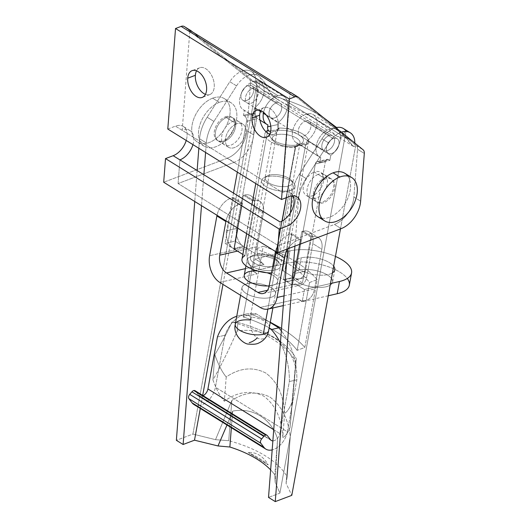 <?xml version="1.0" encoding="UTF-8"?>
<svg xmlns="http://www.w3.org/2000/svg" width="528" height="528" viewBox="0 0 528 528"><rect width="100%" height="100%" fill="white"/><g stroke="black" fill="none" stroke-linecap="round" stroke-linejoin="round"><path stroke-width="0.4" stroke-dasharray="2.64 1.98" d="M236.564 85.879A20.44 12.89 -58.2 0 1 248.668 75.28L241.93 71.102A20.44 12.89 121.8 0 0 229.819 81.701L236.564 85.879L213.919 121.42A34.069 21.49 121.8 0 0 206.316 142.949L205.59 152.453L206.316 142.949L199.577 138.772L198.845 148.269L199.577 138.772L206.316 142.949A34.069 21.49 -58.2 0 1 213.919 121.42L207.174 117.242A34.069 21.49 121.8 0 0 199.577 138.772A34.069 21.49 -58.2 0 1 207.174 117.242L213.919 121.42L236.564 85.879L229.819 81.701L207.174 117.242L229.819 81.701A20.44 12.89 -58.2 0 1 241.93 71.102L248.668 75.28A20.44 12.89 121.8 0 0 236.564 85.879M328.713 142.982A20.44 12.89 -58.2 0 1 340.817 132.383L334.079 128.205A20.44 12.89 121.8 0 0 321.968 138.805L328.713 142.982L321.968 138.805A20.44 12.89 -58.2 0 1 334.079 128.205A20.44 12.89 -58.2 0 1 335.815 127.664A20.44 12.89 121.8 0 0 334.079 128.205L340.817 132.383A20.44 12.89 -58.2 0 1 341.385 132.178A20.44 12.89 121.8 0 0 340.817 132.383A20.44 12.89 121.8 0 0 328.713 142.982L306.068 178.523L299.323 174.346L321.968 138.805L299.323 174.346A34.069 21.49 121.8 0 0 291.727 195.875A34.069 21.49 -58.2 0 1 299.323 174.346L306.068 178.523L328.713 142.982M284.645 413.186C283.536 394.918 277.213 381.506 265.67 372.953C252.853 366.505 239.699 367.844 226.215 376.972L224.347 401.227C237.666 391.512 250.853 389.849 263.908 396.231C275.53 405.095 281.827 418.829 282.784 437.435L284.645 413.186L282.784 437.435C281.827 418.829 275.53 405.095 263.908 396.231C250.853 389.849 237.666 391.512 224.347 401.227C220.202 396.528 216.394 389.413 212.916 379.883C220.526 366.782 228.617 350.48 237.184 330.964C265.023 327.089 289.278 341.992 295.614 367.178L290.024 427.667C287.489 433.468 285.074 436.729 282.784 437.435C285.074 436.729 287.489 433.468 290.024 427.667L296.274 358.67L291.964 402.488L290.024 427.667L291.958 402.494C289.397 408.659 286.961 412.223 284.645 413.18C286.961 412.223 289.397 408.659 291.958 402.488L295.786 361.495L296.274 358.67L295.614 367.178C289.278 341.992 265.023 327.089 237.184 330.964C228.617 350.48 220.526 366.782 212.916 379.883C216.394 389.413 220.202 396.528 224.347 401.227L226.215 376.972C222.083 372.016 218.295 364.597 214.85 354.704L212.916 379.883L214.85 354.71C220.321 345.53 226.05 334.627 232.049 321.994C226.05 334.627 220.321 345.53 214.85 354.704C218.295 364.597 222.083 372.016 226.215 376.966C239.699 367.844 252.853 366.505 265.67 372.953C277.213 381.506 283.536 394.918 284.645 413.186M226.987 425.027L232.63 411.121C252.853 407.121 271.352 418.684 277.583 438.973L275.187 482.374L279.906 493.119L346.051 131.063C345.114 131.347 344.084 132.746 342.962 135.247C340.27 140.851 336.567 135.498 331.927 131.96C327.261 127.585 321.493 123.182 314.629 118.76C307.771 114.682 299.996 110.689 291.298 106.781C283.305 102.491 272.032 98.571 267.782 88.658C266.376 84.572 263.993 81.068 260.647 78.137L222.968 284.381L260.647 78.137A20.44 12.89 121.8 0 0 248.668 75.28A20.44 12.89 -58.2 0 1 258.073 75.643A20.44 12.89 -58.2 0 1 260.647 78.137C263.993 81.068 266.376 84.572 267.782 88.658L272.428 95.41L279.028 100.3L337.841 136.745L342.962 135.247C344.084 132.746 345.114 131.347 346.051 131.063L279.906 493.119L268.521 497.422L279.906 493.119L275.187 482.374L274.817 474.863A95.396 46.992 4.4 0 0 270.64 469.887A95.396 46.992 -175.6 0 1 274.817 474.863L275.187 482.374L277.583 438.973L274.817 474.863L277.583 438.973C271.352 418.684 252.853 407.121 232.63 411.121L226.987 425.027M202.679 395.426L200.297 408.487L202.679 395.426M255.585 249.104C281.028 257.426 299.006 268.567 309.527 282.533L297.132 350.361C286.612 336.402 268.633 325.255 243.197 316.932L255.585 249.104L263.287 246.193L250.892 314.028L270.283 322.238L250.892 314.028L243.197 316.932C268.633 325.255 286.612 336.402 297.132 350.361L304.834 347.45L317.229 279.622C305.375 266.165 287.397 255.024 263.287 246.193C287.397 255.024 305.375 266.165 317.229 279.622L309.527 282.533C299.006 268.567 281.028 257.426 255.585 249.104L243.197 316.932L250.892 314.028L263.287 246.193L255.585 249.104M232.049 322.001L237.838 322.456L237.184 330.964L237.838 322.456A102.214 50.351 -175.6 0 1 296.274 358.67A102.214 50.351 4.4 0 0 237.838 322.456L232.049 322.001C264.033 331.109 285.278 344.276 295.786 361.495C285.278 344.276 264.033 331.109 232.049 322.001M287.648 248.853L290.413 212.883L287.648 248.853M318.14 174.412A13.629 8.593 121.8 0 0 307.936 195.485A13.629 8.593 121.8 0 0 325.611 188.813A13.629 8.593 121.8 0 0 318.14 174.412A13.629 8.593 -58.2 0 1 324.41 174.656A13.629 8.593 -58.2 0 1 324.535 190.766A13.629 8.593 -58.2 0 1 310.048 197.822A13.629 8.593 -58.2 0 1 307.93 185.882A13.629 8.593 -58.2 0 1 318.14 174.412L324.43 178.312A13.629 8.593 121.8 0 0 314.226 189.776A13.629 8.593 121.8 0 0 316.345 201.722A13.629 8.593 121.8 0 0 330.825 194.667A13.629 8.593 121.8 0 0 330.7 178.55A13.629 8.593 121.8 0 0 324.43 178.312L318.14 174.412M333.28 138.554A8.521 5.372 121.8 0 0 326.905 151.727A8.521 5.372 121.8 0 0 337.946 147.55A8.521 5.372 121.8 0 0 333.28 138.554A8.521 5.372 -58.2 0 1 337.201 138.706A8.521 5.372 -58.2 0 1 337.28 148.771A8.521 5.372 -58.2 0 1 328.225 153.186A8.521 5.372 -58.2 0 1 326.898 145.721A8.521 5.372 -58.2 0 1 333.28 138.554L247.876 85.628A8.521 5.372 -58.2 0 1 252.542 94.624A8.521 5.372 -58.2 0 1 241.501 98.802A8.521 5.372 -58.2 0 1 247.876 85.628A8.521 5.372 121.8 0 0 241.494 92.796A8.521 5.372 121.8 0 0 242.821 100.261A8.521 5.372 121.8 0 0 251.869 95.845A8.521 5.372 121.8 0 0 251.79 85.78A8.521 5.372 121.8 0 0 247.876 85.628L333.28 138.554M203.874 174.728L201.491 205.663L203.874 174.728M232.736 121.486A13.629 8.593 -58.2 0 1 240.207 135.887A13.629 8.593 -58.2 0 1 222.532 142.56A13.629 8.593 -58.2 0 1 232.736 121.486A13.629 8.593 121.8 0 0 222.526 132.957A13.629 8.593 121.8 0 0 224.644 144.896A13.629 8.593 121.8 0 0 239.131 137.841A13.629 8.593 121.8 0 0 238.999 121.73A13.629 8.593 121.8 0 0 232.736 121.486L226.439 117.586A13.629 8.593 121.8 0 0 216.242 138.666A13.629 8.593 121.8 0 0 233.911 131.987A13.629 8.593 121.8 0 0 226.439 117.586A13.629 8.593 -58.2 0 1 232.709 117.83A13.629 8.593 -58.2 0 1 232.835 133.94A13.629 8.593 -58.2 0 1 218.354 140.996A13.629 8.593 -58.2 0 1 216.229 129.056A13.629 8.593 -58.2 0 1 226.439 117.586L232.736 121.486M346.889 138.706L336.567 127.499L346.889 138.706L282.513 98.815L346.889 138.706C350.42 144.448 353.311 147.002 355.549 146.368L353.417 146.395L346.889 138.706M323.136 117.374C311.672 110.042 298.129 103.858 282.52 98.815L263.452 90.644L256.661 85.087A13.629 8.593 -58.2 0 1 255.928 81.312L267.782 88.658L255.928 81.312A20.44 12.89 121.8 0 0 251.335 71.465A20.44 12.89 121.8 0 0 241.93 71.102A20.44 12.89 -58.2 0 1 255.928 81.312A13.629 8.593 121.8 0 0 256.661 85.087L192.905 434.075L215.516 439.666L231.832 400.462L228.736 440.708L215.516 439.666L228.736 440.708L231.832 400.468C244.748 391.941 257.473 390.819 269.999 397.102C281.417 405.61 288.169 418.803 290.268 436.682L287.173 476.923A102.214 50.351 4.4 0 0 228.736 440.708A102.214 50.351 -175.6 0 1 287.173 476.923L286.064 483.384L291.793 495.356L286.064 483.384L287.173 476.923L290.268 436.682L286.064 483.377L290.268 436.676C288.169 418.803 281.417 405.61 269.999 397.102C257.473 390.819 244.748 391.941 231.832 400.468L215.516 439.659L192.905 434.075L176.372 440.319L192.905 434.075L256.661 85.087C264.488 91.958 273.108 96.532 282.513 98.815C298.129 103.858 311.672 110.042 323.136 117.374M294.921 246.107L298.465 200.053L293.449 196.944L298.465 200.053A34.069 21.49 -58.2 0 1 306.068 178.523A34.069 21.49 121.8 0 0 298.465 200.053L294.921 246.107M197.129 170.551L194.753 201.485L197.129 170.551M354.816 142.593L342.962 135.247L354.816 142.593M346.051 131.063A20.44 12.89 121.8 0 0 343.477 128.568M354.829 143.088A13.629 8.593 121.8 0 0 355.549 146.368A13.629 8.593 -58.2 0 1 354.829 143.088M248.153 452.496L268.244 464.95A88.585 43.633 4.4 0 0 248.153 452.496A88.585 43.633 -175.6 0 1 268.244 464.95C263.162 456.133 256.463 451.981 248.153 452.496C256.463 451.981 263.162 456.133 268.244 464.95L248.153 452.496M340.474 228.895L355.549 146.368L340.474 228.895M281.523 328.403C291.133 334.264 298.907 340.613 304.834 347.45C298.907 340.613 291.133 334.264 281.523 328.403M324.43 178.312A13.629 8.593 -58.2 0 1 331.901 192.713A13.629 8.593 -58.2 0 1 314.233 199.386A13.629 8.593 -58.2 0 1 324.43 178.312M297.132 350.361L309.527 282.533L317.229 279.622L304.834 347.45L297.132 350.361M231.35 427.733L232.63 411.121L231.35 427.733M192.964 144.632A17.035 10.745 121.8 0 0 190.021 130.614A17.035 10.745 121.8 0 0 182.186 130.317L175.441 126.139A17.035 10.745 -58.2 0 1 183.275 126.436A17.035 10.745 -58.2 0 1 186.226 140.448A17.035 10.745 121.8 0 0 175.441 126.139L282.427 192.436A17.035 10.745 -58.2 0 1 290.261 192.733A17.035 10.745 -58.2 0 1 293 195.848A17.035 10.745 121.8 0 0 282.427 192.436L182.186 130.317L189.882 30.301L182.186 130.317A17.035 10.745 -58.2 0 1 192.964 144.632M184.529 26.723L249.348 79.299A6.811 4.297 -58.2 0 1 250.582 82.962L246.906 130.713A23.852 15.041 -58.2 0 1 227.462 158.149L163.693 182.246L227.462 158.149L234.201 162.334A23.852 15.041 121.8 0 0 253.651 134.891A23.852 15.041 -58.2 0 1 234.201 162.334L227.462 158.149A23.852 15.041 121.8 0 0 246.906 130.713L253.651 134.891L246.906 130.713L250.582 82.962L257.321 87.14L253.651 134.891L257.321 87.14L250.582 82.962A6.811 4.297 121.8 0 0 249.348 79.299L256.093 83.477A6.811 4.297 -58.2 0 1 257.321 87.14A6.811 4.297 121.8 0 0 256.093 83.477L249.348 79.299L184.529 26.723L191.275 30.901L184.529 26.723A6.811 4.297 121.8 0 0 184.252 26.519M192.674 32.036L256.093 83.477L192.674 32.036M291.515 93.014L356.334 145.596L363.073 149.774L356.334 145.596A6.811 4.297 -58.2 0 1 357.562 149.259L364.307 153.437L357.562 149.259L353.885 197.01L360.631 201.188L353.885 197.01A23.852 15.041 -58.2 0 1 334.442 224.446L341.187 228.624L334.442 224.446L278.329 245.645L280.15 221.998L278.329 245.645L178.088 183.533L234.201 162.334L178.088 183.533L278.329 245.645L334.442 224.446A23.852 15.041 121.8 0 0 353.885 197.01L357.562 149.259A6.811 4.297 121.8 0 0 356.334 145.596L291.515 93.014L298.254 97.192L291.515 93.014A6.811 4.297 121.8 0 0 291.232 92.816M167.792 129.03L175.441 126.139L167.792 129.03M347.807 176.048A25.555 16.117 -58.2 0 1 345.088 203.498A25.555 16.117 -58.2 0 1 321.71 218.156M219.371 102.366A25.555 16.117 121.8 0 0 200.244 141.88A25.555 16.117 121.8 0 0 233.376 129.367A25.555 16.117 121.8 0 0 219.371 102.366A25.555 16.117 -58.2 0 1 231.125 102.815A25.555 16.117 -58.2 0 1 231.363 133.03A25.555 16.117 -58.2 0 1 204.204 146.256A25.555 16.117 -58.2 0 1 200.231 123.869A25.555 16.117 -58.2 0 1 219.371 102.366L212.626 98.188A25.555 16.117 121.8 0 0 193.486 119.691A25.555 16.117 121.8 0 0 197.459 142.078A25.555 16.117 121.8 0 0 224.618 128.852A25.555 16.117 121.8 0 0 224.38 98.637A25.555 16.117 121.8 0 0 212.626 98.188L219.371 102.366M290.116 92.42L282.427 192.436L290.116 92.42M269.702 134.198A14.309 8.58 -110.7 0 0 277.114 117.949A14.309 8.58 -110.7 0 0 260.812 110.656A14.309 8.58 69.3 0 1 264.026 107.593A14.309 8.58 69.3 0 1 277.114 117.949A14.309 8.58 69.3 0 1 274.144 134.369A14.309 8.58 69.3 0 1 269.702 134.198M205.425 94.36A14.309 8.58 -110.7 0 0 212.83 78.118A14.309 8.58 -110.7 0 0 196.535 70.825A14.309 8.58 69.3 0 1 199.749 67.762A14.309 8.58 69.3 0 1 212.83 78.118A14.309 8.58 69.3 0 1 209.86 94.532A14.309 8.58 69.3 0 1 205.425 94.36M178.088 183.533L179.909 159.878L178.088 183.533M325.558 179.005A13.629 8.593 121.8 0 0 315.355 200.086A13.629 8.593 121.8 0 0 333.029 193.406A13.629 8.593 121.8 0 0 325.558 179.005A13.629 8.593 -58.2 0 1 331.822 179.249A13.629 8.593 -58.2 0 1 331.954 195.36A13.629 8.593 -58.2 0 1 317.467 202.415A13.629 8.593 -58.2 0 1 315.348 190.476A13.629 8.593 -58.2 0 1 325.558 179.005L314.318 172.042A13.629 8.593 -58.2 0 1 321.79 186.443A13.629 8.593 -58.2 0 1 304.115 193.123A13.629 8.593 -58.2 0 1 314.318 172.042A13.629 8.593 121.8 0 0 304.108 183.513A13.629 8.593 121.8 0 0 306.227 195.452A13.629 8.593 121.8 0 0 320.714 188.397A13.629 8.593 121.8 0 0 320.588 172.286A13.629 8.593 121.8 0 0 314.318 172.042L325.558 179.005M225.317 116.893A13.629 8.593 -58.2 0 1 232.789 131.294A13.629 8.593 -58.2 0 1 215.114 137.966A13.629 8.593 -58.2 0 1 225.317 116.893A13.629 8.593 121.8 0 0 215.107 128.357A13.629 8.593 121.8 0 0 217.226 140.303A13.629 8.593 121.8 0 0 231.713 133.241A13.629 8.593 121.8 0 0 231.587 117.13A13.629 8.593 121.8 0 0 225.317 116.893L236.557 123.856A13.629 8.593 -58.2 0 1 242.821 124.093A13.629 8.593 -58.2 0 1 242.953 140.21A13.629 8.593 -58.2 0 1 228.466 147.266A13.629 8.593 -58.2 0 1 226.347 135.32A13.629 8.593 -58.2 0 1 236.557 123.856L225.317 116.893M317.929 216.731A25.555 16.117 121.8 0 0 345.088 203.498A25.555 16.117 121.8 0 0 344.85 173.29M236.557 123.856A13.629 8.593 121.8 0 0 226.354 144.929A13.629 8.593 121.8 0 0 244.022 138.257A13.629 8.593 121.8 0 0 236.557 123.856M212.626 98.188A25.555 16.117 -58.2 0 1 226.637 125.189A25.555 16.117 -58.2 0 1 193.505 137.702A25.555 16.117 -58.2 0 1 212.626 98.188M307.177 140.732A16.355 10.316 121.8 0 0 316.417 126.733A16.355 10.316 121.8 0 0 313.229 114.629A16.355 10.316 121.8 0 0 307.296 113.863L330.898 128.482A16.355 10.316 -58.2 0 1 336.831 129.254A16.355 10.316 -58.2 0 1 340.019 141.359A16.355 10.316 -58.2 0 1 330.779 155.357L307.177 140.732L330.779 155.357L329.861 160.36L328.739 159.661A4.085 2.693 -102.8 0 0 325.373 161.66L305.382 271.095A13.629 8.976 77.2 0 1 294.155 277.754L282.658 270.626L305.554 145.299L304.016 144.342A3.406 2.244 -102.8 0 0 306.821 142.679L307.177 140.732L306.821 142.679L296.828 144.956A3.406 2.244 77.2 0 1 294.023 146.619L295.561 147.576L286.414 197.65L295.561 147.576L294.023 146.619L304.016 144.342L305.554 145.299L282.658 270.626L294.155 277.754L284.163 280.031A13.629 8.976 -102.8 0 0 295.383 273.372L315.374 163.937A4.085 2.693 77.2 0 1 318.747 161.944L319.869 162.637L320.78 157.634L297.185 143.009L296.828 144.956L297.185 143.009L320.78 157.634A16.355 10.316 -58.2 0 1 319.605 157.06A16.355 10.316 -58.2 0 1 317.42 141.755A16.355 10.316 -58.2 0 1 330.898 128.482L307.296 113.863A16.355 10.316 121.8 0 0 293.819 127.129A16.355 10.316 121.8 0 0 296.003 142.435A16.355 10.316 121.8 0 0 297.185 143.009A16.355 10.316 -58.2 0 1 293.469 128.073A16.355 10.316 -58.2 0 1 307.296 113.863A16.355 10.316 -58.2 0 1 316.906 122.734A16.355 10.316 -58.2 0 1 307.177 140.732M254.364 108.002A16.355 10.316 121.8 0 0 263.604 94.004A16.355 10.316 121.8 0 0 260.416 81.899A16.355 10.316 121.8 0 0 254.483 81.134L278.078 95.753A16.355 10.316 -58.2 0 1 284.011 96.525A16.355 10.316 -58.2 0 1 287.199 108.629A16.355 10.316 -58.2 0 1 277.959 122.628L254.364 108.002L277.959 122.628L277.603 124.575A3.406 2.244 -102.8 0 0 279.292 129.023L277.754 128.066L254.859 253.4L243.362 246.272A13.629 8.976 77.2 0 1 236.603 228.479L256.601 119.044A4.085 2.693 -102.8 0 0 254.575 113.705L253.447 113.005L254.364 108.002L253.447 113.005L243.454 115.282L244.576 115.982A4.085 2.693 77.2 0 1 246.602 121.321L237.323 172.115L246.602 121.321A4.085 2.693 -102.8 0 0 244.576 115.982L243.454 115.282L244.365 110.279L243.454 115.282L253.447 113.005L254.575 113.705L244.576 115.982L254.575 113.705A4.085 2.693 77.2 0 1 256.601 119.044L246.602 121.321L256.601 119.044L236.603 228.479A13.629 8.976 -102.8 0 0 243.362 246.272L254.859 253.4A22.143 9.082 -169.6 0 1 280.005 259.453A22.143 9.082 -169.6 0 1 282.658 270.626A22.143 9.082 10.4 0 0 285.549 267.135A22.143 9.082 10.4 0 0 254.859 253.4L277.754 128.066A22.143 9.082 -169.6 0 1 308.444 141.801A22.143 9.082 -169.6 0 1 305.554 145.299A22.143 9.082 10.4 0 0 302.9 134.119A22.143 9.082 10.4 0 0 277.754 128.066L279.292 129.023L270.725 130.977L279.292 129.023A3.406 2.244 77.2 0 1 277.603 124.575L277.959 122.628A16.355 10.316 121.8 0 0 287.694 104.63A16.355 10.316 121.8 0 0 278.078 95.753L254.483 81.134A16.355 10.316 121.8 0 0 241.006 94.4A16.355 10.316 121.8 0 0 243.184 109.705A16.355 10.316 121.8 0 0 244.365 110.279L267.967 124.905L244.365 110.279A16.355 10.316 -58.2 0 1 240.656 95.344A16.355 10.316 -58.2 0 1 254.483 81.134A16.355 10.316 -58.2 0 1 264.092 90.004A16.355 10.316 -58.2 0 1 254.364 108.002M233.495 193.083L226.611 230.756A13.629 8.976 -102.8 0 0 233.369 248.549L234.043 248.972L233.369 248.549L243.362 246.272L233.369 248.549A13.629 8.976 77.2 0 1 226.611 230.756L236.603 228.479L226.611 230.756L233.495 193.083M242.84 254.423L244.867 255.677L267.762 130.343L244.867 255.677L242.84 254.423M282.13 221.074L272.666 272.903L284.163 280.031L272.666 272.903A22.143 9.082 -169.6 0 1 271.537 272.93A22.143 9.082 10.4 0 0 272.666 272.903L282.13 221.074M263.584 112.299A16.355 10.316 -58.2 0 1 278.078 95.753A16.355 10.316 121.8 0 0 263.584 112.299M253.196 88.163A8.521 5.372 -58.2 0 1 256.285 88.565A8.521 5.372 -58.2 0 1 256.37 98.63A8.521 5.372 -58.2 0 1 247.315 103.046A8.521 5.372 -58.2 0 1 246.18 95.073A8.521 5.372 -58.2 0 1 253.196 88.163L276.797 102.788A8.521 5.372 121.8 0 0 269.775 109.699A8.521 5.372 121.8 0 0 270.91 117.665A8.521 5.372 121.8 0 0 279.965 113.256A8.521 5.372 121.8 0 0 279.886 103.184A8.521 5.372 121.8 0 0 276.797 102.788L253.196 88.163A8.521 5.372 121.8 0 0 245.692 100.855A8.521 5.372 121.8 0 0 256.516 98.393A8.521 5.372 121.8 0 0 253.196 88.163M306.016 120.892A8.521 5.372 -58.2 0 1 309.104 121.295A8.521 5.372 -58.2 0 1 309.184 131.36A8.521 5.372 -58.2 0 1 300.128 135.775A8.521 5.372 -58.2 0 1 298.993 127.802A8.521 5.372 -58.2 0 1 306.016 120.892L329.611 135.518A8.521 5.372 121.8 0 0 322.595 142.428A8.521 5.372 121.8 0 0 323.73 150.401A8.521 5.372 121.8 0 0 332.785 145.985A8.521 5.372 121.8 0 0 332.706 135.92A8.521 5.372 121.8 0 0 329.611 135.518L306.016 120.892A8.521 5.372 121.8 0 0 298.511 133.591A8.521 5.372 121.8 0 0 309.329 131.122A8.521 5.372 121.8 0 0 306.016 120.892M275.002 270.118A17.035 6.989 10.4 0 0 268.963 257.202A17.035 6.989 10.4 0 0 247.322 262.139A17.035 6.989 10.4 0 0 275.002 270.118A17.035 6.989 -169.6 0 1 253.07 266.996A17.035 6.989 -169.6 0 1 249.355 257.327A17.035 6.989 -169.6 0 1 265.016 256.278A17.035 6.989 -169.6 0 1 279.292 262.799A17.035 6.989 -169.6 0 1 275.002 270.118L273.537 266.264A14.084 5.775 -169.6 0 1 258.119 264.832A14.084 5.775 -169.6 0 1 250.391 257.974A14.084 5.775 -169.6 0 1 265.28 254.819A14.084 5.775 -169.6 0 1 278.104 263.036A14.084 5.775 -169.6 0 1 273.537 266.264L295.469 146.23A14.084 5.775 -169.6 0 1 273.332 140.765A14.084 5.775 -169.6 0 1 276.883 134.713A14.084 5.775 -169.6 0 1 295.013 137.287A14.084 5.775 -169.6 0 1 298.082 145.286A14.084 5.775 -169.6 0 1 295.469 146.23A14.084 5.775 10.4 0 0 300.029 143.002A14.084 5.775 10.4 0 0 292.301 136.138A14.084 5.775 10.4 0 0 276.883 134.713L275.418 130.858A17.035 6.989 -169.6 0 1 303.098 138.838A17.035 6.989 -169.6 0 1 281.457 143.768A17.035 6.989 -169.6 0 1 275.418 130.858A17.035 6.989 10.4 0 0 271.128 138.178A17.035 6.989 10.4 0 0 285.404 144.692A17.035 6.989 10.4 0 0 301.059 143.649A17.035 6.989 10.4 0 0 297.35 133.973A17.035 6.989 10.4 0 0 275.418 130.858L276.883 134.713A14.084 5.775 10.4 0 0 272.316 137.94A14.084 5.775 10.4 0 0 280.051 144.797A14.084 5.775 10.4 0 0 295.469 146.23L273.537 266.264A14.084 5.775 10.4 0 0 277.088 260.212A14.084 5.775 10.4 0 0 265.28 254.819A14.084 5.775 10.4 0 0 252.338 255.691A14.084 5.775 10.4 0 0 255.407 263.683A14.084 5.775 10.4 0 0 273.537 266.264L275.002 270.118M319.869 162.637L329.861 160.36L330.779 155.357A16.355 10.316 121.8 0 0 340.507 137.359A16.355 10.316 121.8 0 0 330.898 128.482A16.355 10.316 121.8 0 0 317.071 142.699A16.355 10.316 121.8 0 0 320.78 157.634L319.869 162.637L318.747 161.944L328.739 159.661L329.861 160.36L319.869 162.637M329.611 135.518A8.521 5.372 -58.2 0 1 332.93 145.748A8.521 5.372 -58.2 0 1 322.106 148.21A8.521 5.372 -58.2 0 1 329.611 135.518M265.987 131.723A22.143 9.082 10.4 0 0 271.927 142.395A22.143 9.082 10.4 0 0 295.561 147.576A22.143 9.082 -169.6 0 1 264.871 133.841A22.143 9.082 -169.6 0 1 265.987 131.723M244.867 255.677A22.143 9.082 10.4 0 0 241.976 259.169M284.163 280.031L294.155 277.754A13.629 8.976 -102.8 0 0 299.416 278.81A13.629 8.976 -102.8 0 0 305.382 271.095L295.383 273.372A13.629 8.976 77.2 0 1 289.423 281.087A13.629 8.976 77.2 0 1 284.163 280.031M315.374 163.937L295.383 273.372L305.382 271.095L325.373 161.66L315.374 163.937L325.373 161.66A4.085 2.693 77.2 0 1 327.162 159.344A4.085 2.693 77.2 0 1 328.739 159.661L318.747 161.944A4.085 2.693 -102.8 0 0 317.163 161.621A4.085 2.693 -102.8 0 0 315.374 163.937M270.778 126.126L277.603 124.575L270.778 126.126M276.797 102.788A8.521 5.372 -58.2 0 1 280.111 113.018A8.521 5.372 -58.2 0 1 269.293 115.48A8.521 5.372 -58.2 0 1 276.797 102.788M294.023 146.619A3.406 2.244 -102.8 0 0 295.337 146.883A3.406 2.244 -102.8 0 0 296.828 144.956L306.821 142.679A3.406 2.244 77.2 0 1 305.336 144.606A3.406 2.244 77.2 0 1 304.016 144.342L294.023 146.619M195.439 391.05L198.594 395.182A6.811 4.297 121.8 0 0 203.135 395.703A6.811 4.297 -58.2 0 1 199.346 395.875A6.811 4.297 -58.2 0 1 198.594 395.182L270.514 439.751L198.594 395.182L195.439 391.05L267.359 435.62L195.439 391.05A3.406 2.152 121.8 0 0 195.063 390.7M193.961 404.567A17.035 10.745 121.8 0 0 206.56 402.065A17.035 10.745 121.8 0 0 215.431 387.235L287.351 431.805L296.848 379.837A54.516 35.917 -102.8 0 0 281.338 330.845A54.516 35.917 77.2 0 1 296.848 379.837L287.351 431.805L215.431 387.235L224.928 335.267A54.516 35.917 77.2 0 1 256.351 313.909L270.237 322.516L256.351 313.909L248.853 315.619L251.097 317.011A17.035 6.989 -169.6 0 1 269.082 328.152M269.353 327.353A17.035 6.989 10.4 0 0 251.097 317.011L248.853 315.619A54.516 35.917 -102.8 0 0 236.742 316.265A54.516 35.917 77.2 0 1 238.649 315.744A54.516 35.917 77.2 0 1 248.853 315.619L256.351 313.909A54.516 35.917 -102.8 0 0 246.147 314.035A54.516 35.917 -102.8 0 0 224.928 335.267L215.431 387.235A17.035 10.745 -58.2 0 1 196.357 405.484M273.728 429.719L279.853 433.514L289.351 381.546A54.516 35.917 -102.8 0 0 280.414 342.863A54.516 35.917 77.2 0 1 289.351 381.546L279.853 433.514L273.728 429.719M268.521 331.208A13.629 8.976 77.2 0 1 257.301 337.867A13.629 8.976 77.2 0 1 250.543 320.067A13.629 8.976 -102.8 0 0 257.301 337.867A13.629 8.976 -102.8 0 0 267.564 334.343M287.351 431.805A17.035 10.745 -58.2 0 1 272.177 449.909A17.035 10.745 121.8 0 0 287.351 431.805M272.87 440.873A6.811 4.297 121.8 0 0 279.853 433.514A6.811 4.297 -58.2 0 1 272.87 440.873M217.43 336.976L224.928 335.267L217.43 336.976M296.848 379.837L289.351 381.546L296.848 379.837M289.529 190.582A17.035 6.989 -169.6 0 1 270.884 188.852A17.035 6.989 -169.6 0 1 261.532 180.556A17.035 6.989 -169.6 0 1 279.55 176.741A17.035 6.989 -169.6 0 1 295.053 186.674A17.035 6.989 -169.6 0 1 289.529 190.582L267.874 309.111L289.529 190.582A17.035 6.989 10.4 0 0 293.825 183.262A17.035 6.989 10.4 0 0 279.55 176.741A17.035 6.989 10.4 0 0 263.888 177.791A17.035 6.989 10.4 0 0 267.597 187.46A17.035 6.989 10.4 0 0 289.529 190.582L287.872 186.212A13.695 5.617 10.4 0 0 283.021 175.837A13.695 5.617 10.4 0 0 265.624 179.804A13.695 5.617 10.4 0 0 287.872 186.212A13.695 5.617 -169.6 0 1 270.244 183.711A13.695 5.617 -169.6 0 1 267.26 175.936A13.695 5.617 -169.6 0 1 279.847 175.091A13.695 5.617 -169.6 0 1 291.324 180.332A13.695 5.617 -169.6 0 1 287.872 186.212L289.529 190.582M251.097 317.011L250.543 320.067A17.035 6.989 10.4 0 0 235.277 324.284M302.392 300.663L304.438 289.483L295.442 283.912A13.629 8.976 -102.8 0 0 306.669 277.259L312.814 243.632L321.803 249.203L314.543 288.941A20.44 13.471 77.2 0 1 302.392 300.663A20.44 13.471 -102.8 0 0 305.6 300.518A20.44 13.471 -102.8 0 0 314.543 288.941L321.803 249.203L312.814 243.632A17.035 10.745 121.8 0 0 309.289 231.997A17.035 10.745 121.8 0 0 303.112 231.198L301.858 231.482L310.847 237.052L312.101 236.768L303.112 231.198L312.101 236.768A17.035 10.745 -58.2 0 1 318.278 237.574A17.035 10.745 -58.2 0 1 321.803 249.203A17.035 10.745 121.8 0 0 312.101 236.768L310.847 237.052L301.858 231.482L293.482 277.332L283.483 279.609L291.865 233.759L290.611 234.043L299.6 239.613L300.854 239.329L291.865 233.759L300.854 239.329L292.479 285.179L283.483 279.609L292.479 285.179L302.471 282.902L293.482 277.332L302.471 282.902L310.847 237.052L302.471 282.902L292.479 285.179L300.854 239.329L299.6 239.613L290.611 234.043A17.035 10.745 121.8 0 0 275.458 251.5A17.035 10.745 -58.2 0 1 290.611 234.043L291.865 233.759L283.483 279.609L293.482 277.332L301.858 231.482L303.112 231.198A17.035 10.745 -58.2 0 1 312.814 243.632L306.669 277.259A13.629 8.976 77.2 0 1 300.709 284.975A13.629 8.976 77.2 0 1 295.442 283.912L267.505 290.281L295.442 283.912L304.438 289.483L330.488 283.549L304.438 289.483L302.392 300.663A20.44 13.471 77.2 0 1 297.706 298.927A20.44 13.471 -102.8 0 0 302.392 300.663L302.201 301.712L297.706 298.927L260.218 307.468L297.706 298.927L302.201 301.712L302.392 300.663M241.171 203.405L242.418 203.115L233.429 197.545L232.181 197.828L241.171 203.405L232.181 197.828A17.035 10.745 121.8 0 0 217.028 215.292A17.035 10.745 -58.2 0 1 232.181 197.828L233.429 197.545L242.418 203.115L237.838 228.188L242.418 203.115L241.171 203.405A17.035 10.745 121.8 0 0 226.017 220.862A17.035 10.745 -58.2 0 1 241.171 203.405M349.331 285.153A37.481 15.371 10.4 0 0 328.766 266.897A37.481 15.371 10.4 0 0 287.74 263.096L289.978 250.873A37.481 15.371 -169.6 0 1 335.445 256.43A37.481 15.371 10.4 0 0 289.978 250.873L254.991 258.845L263.98 264.416A13.629 8.976 77.2 0 1 257.222 246.616L263.366 212.995A17.035 10.745 121.8 0 0 253.664 200.554L252.417 200.838L244.035 246.695L234.043 248.972L244.035 246.695L252.417 200.838L253.664 200.554L244.675 194.984L243.421 195.268L252.417 200.838L243.421 195.268L235.046 241.124L225.053 243.401L233.429 197.545L225.053 243.401L234.043 248.972L225.053 243.401L235.046 241.124L244.035 246.695L235.046 241.124L243.421 195.268L244.675 194.984L253.664 200.554A17.035 10.745 -58.2 0 1 259.842 201.359A17.035 10.745 -58.2 0 1 263.366 212.995L254.377 207.418A17.035 10.745 121.8 0 0 250.853 195.789A17.035 10.745 121.8 0 0 244.675 194.984A17.035 10.745 -58.2 0 1 254.377 207.418L247.117 247.157L209.629 255.704L247.117 247.157L254.377 207.418L263.366 212.995L257.222 246.616A13.629 8.976 -102.8 0 0 263.98 264.416L254.991 258.845L252.945 270.026A20.44 13.471 77.2 0 1 247.117 247.157A20.44 13.471 -102.8 0 0 252.945 270.026A20.44 13.471 -102.8 0 0 257.248 273.86L252.754 271.069L287.74 263.096A37.481 15.371 -169.6 0 1 347.299 278.467M287.608 249.355A17.035 10.745 -58.2 0 1 299.6 239.613A17.035 10.745 121.8 0 0 287.608 249.355M284.024 295.898L314.543 288.941L284.024 295.898M219.767 282.401L257.248 273.86L219.767 282.401M328.258 295.772L302.201 301.712L328.258 295.772M247.5 283.701A17.035 6.989 10.4 0 0 253.532 296.611A17.035 6.989 10.4 0 0 275.174 291.68A17.035 6.989 10.4 0 0 247.5 283.701A17.035 6.989 -169.6 0 1 266.145 285.424A17.035 6.989 -169.6 0 1 275.497 293.726A17.035 6.989 -169.6 0 1 257.479 297.535A17.035 6.989 -169.6 0 1 241.976 287.602A17.035 6.989 -169.6 0 1 247.5 283.701L249.731 271.471L247.5 283.701M298.98 270.065A20.44 8.382 10.4 0 0 306.22 285.556A20.44 8.382 10.4 0 0 332.191 279.635A20.44 8.382 10.4 0 0 298.98 270.065A20.44 8.382 -169.6 0 1 321.354 272.138A20.44 8.382 -169.6 0 1 332.574 282.091A20.44 8.382 -169.6 0 1 310.959 286.664A20.44 8.382 -169.6 0 1 292.354 274.745A20.44 8.382 -169.6 0 1 298.98 270.065L301.211 257.836A20.44 8.382 -169.6 0 1 333.663 266.171A20.44 8.382 10.4 0 0 301.211 257.836A20.44 8.382 10.4 0 0 294.591 262.515A20.44 8.382 10.4 0 0 309.019 273.491A20.44 8.382 10.4 0 0 332.429 272.917A20.44 8.382 -169.6 0 1 302.221 270.983A20.44 8.382 -169.6 0 1 301.211 257.836L298.98 270.065M269.181 285.8L306.669 277.259L269.181 285.8M263.98 264.416L245.441 268.64L263.98 264.416M257.301 270.97A17.035 6.989 -169.6 0 1 267.043 272.752M271.267 274.395A17.035 6.989 -169.6 0 1 269.174 285.859A17.035 6.989 10.4 0 0 277.728 281.497A17.035 6.989 10.4 0 0 268.376 273.2A17.035 6.989 10.4 0 0 249.731 271.471M257.222 246.616L237.494 251.11L257.222 246.616M257.248 273.86A20.44 13.471 77.2 0 1 252.945 270.026L252.754 271.069L257.248 273.86M287.74 263.096L252.754 271.069L254.991 258.845L289.978 250.873L287.74 263.096M353.417 146.395L337.841 136.745M263.452 90.644L279.028 100.3M258.073 75.643L251.335 71.465M337.201 138.706L251.79 85.78M328.225 153.186L242.821 100.261M224.644 144.896L218.354 140.996M238.999 121.73L232.709 117.83M316.345 201.722L310.048 197.822M330.7 178.55L324.41 174.656M190.021 130.614L183.275 126.436M290.261 192.733L297 196.911M331.822 179.249L320.588 172.286M317.467 202.415L306.227 195.452M242.821 124.093L231.587 117.13M228.466 147.266L217.226 140.303M231.125 102.815L224.38 98.637M204.204 146.256L197.459 142.078M199.749 67.762L192.093 70.653M209.86 94.532L202.211 97.423M264.026 107.593L256.377 110.484M274.144 134.369L266.488 137.26M313.229 114.629L336.831 129.254M260.416 81.899L284.011 96.525M243.184 109.705L259.954 120.094M296.003 142.435L319.605 157.06M256.285 88.565L279.886 103.184M247.315 103.046L270.91 117.665M309.104 121.295L332.706 135.92M300.128 135.775L323.73 150.401M285.549 267.135L308.444 141.801M246.642 233.64L251.962 204.527M255.79 183.559L264.871 133.841M299.416 278.81L289.423 281.087M317.163 161.621L327.162 159.344M295.337 146.883L305.336 144.606M298.082 145.286L301.059 143.649M273.332 140.765L271.128 138.178M300.029 143.002L278.104 263.036M272.316 137.94L250.391 257.974M277.088 260.212L279.292 262.799M252.338 255.691L249.355 257.327M271.267 440.444L199.346 395.875M261.532 180.556L245.962 265.802M241.976 287.602L240.57 295.291M295.053 186.674L272.89 307.969M267.26 175.936L263.888 177.791M291.324 180.332L293.825 183.262M246.147 314.035L238.649 315.744M259.842 201.359L250.853 195.789M309.289 231.997L318.278 237.574M283.279 305.606L305.6 300.518M263.221 293.515L300.709 284.975M294.591 262.515L292.354 274.745M334.811 269.867L332.574 282.091M277.728 281.497L275.497 293.726"/><path stroke-width="0.79" d="M194.502 440.194L218.005 445.949L226.987 425.027L218.005 445.949L194.502 440.194L200.297 408.487L194.502 440.194L183.117 444.497L194.502 440.194M222.968 284.381L202.679 395.426L222.968 284.381M268.521 497.422L287.648 248.853L268.521 497.422L275.266 501.6L294.921 246.107L275.266 501.6L268.521 497.422M290.413 212.883L291.72 195.941L290.413 212.883M350.222 132.746A20.44 12.89 -58.2 0 1 354.816 142.593A20.44 12.89 121.8 0 0 341.385 132.178A20.44 12.89 -58.2 0 1 350.222 132.746L343.477 128.568A20.44 12.89 121.8 0 0 335.815 127.664A20.44 12.89 -58.2 0 1 346.051 131.063M205.59 152.453L203.874 174.728L205.59 152.453M201.491 205.663L183.117 444.497L201.491 205.663M336.567 127.499L323.136 117.374L336.567 127.499M293.449 196.944L291.812 195.928L293.449 196.944M198.845 148.269L197.129 170.551L198.845 148.269M194.753 201.485L176.372 440.319L183.117 444.497L176.372 440.319L194.753 201.485M354.816 142.593A13.629 8.593 121.8 0 0 354.829 143.088A13.629 8.593 -58.2 0 1 354.816 142.593M291.793 495.356L275.266 501.6L291.793 495.356L340.474 228.895L291.793 495.356M270.64 469.887A95.396 46.992 4.4 0 0 229.871 447.011L218.005 445.949L229.871 447.011L231.35 427.733L229.871 447.011A95.396 46.992 -175.6 0 1 270.64 469.887M270.283 322.238L281.523 328.403L270.283 322.238M173.164 155.701L179.909 159.878A17.035 10.745 121.8 0 0 192.964 144.632A17.035 10.745 -58.2 0 1 179.909 159.878L173.164 155.701L165.515 158.591L279.239 229.066L286.889 226.175A17.035 10.745 121.8 0 0 299.653 211.84A17.035 10.745 121.8 0 0 297 196.911A17.035 10.745 121.8 0 0 289.166 196.614L281.516 199.505L289.252 98.987L294.842 96.875A6.811 4.297 -58.2 0 1 297.977 96.994A6.811 4.297 -58.2 0 1 298.254 97.192L363.073 149.774A6.811 4.297 -58.2 0 1 364.307 153.437L360.631 201.188A23.852 15.041 -58.2 0 1 341.187 228.624L277.418 252.714L279.239 229.066L165.515 158.591L163.693 182.246L277.418 252.714L163.693 182.246L165.515 158.591L173.164 155.701A17.035 10.745 121.8 0 0 186.226 140.448A17.035 10.745 -58.2 0 1 173.164 155.701M191.275 30.901L192.674 32.036L191.275 30.901A6.811 4.297 121.8 0 0 189.882 30.301A6.811 4.297 -58.2 0 1 190.991 30.697A6.811 4.297 -58.2 0 1 191.275 30.901M297.977 96.994L291.232 92.816A6.811 4.297 121.8 0 0 290.116 92.42L189.882 30.301L290.116 92.42A6.811 4.297 -58.2 0 1 291.515 93.014M190.991 30.697L184.252 26.519A6.811 4.297 121.8 0 0 181.117 26.4L294.842 96.875L181.117 26.4L175.527 28.512L289.252 98.987L175.527 28.512L167.792 129.03L281.516 199.505L167.792 129.03L175.527 28.512L181.117 26.4A6.811 4.297 -58.2 0 1 184.529 26.723M251.995 118.021A14.309 8.58 69.3 0 1 266.983 116.041A14.309 8.58 69.3 0 1 265.327 137.551A14.309 8.58 69.3 0 1 251.995 118.021A14.309 8.58 -110.7 0 0 256.436 132.469A14.309 8.58 -110.7 0 0 266.488 137.26A14.309 8.58 -110.7 0 0 269.458 120.839A14.309 8.58 -110.7 0 0 256.377 110.484A14.309 8.58 -110.7 0 0 251.995 118.021L259.644 115.13A14.309 8.58 -110.7 0 0 269.702 134.198A14.309 8.58 69.3 0 1 259.644 115.13A14.309 8.58 69.3 0 1 260.812 110.656A14.309 8.58 -110.7 0 0 259.644 115.13L251.995 118.021M187.717 78.19A14.309 8.58 69.3 0 1 202.699 76.21A14.309 8.58 69.3 0 1 201.049 97.72A14.309 8.58 69.3 0 1 187.717 78.19A14.309 8.58 -110.7 0 0 192.159 92.631A14.309 8.58 -110.7 0 0 202.211 97.423A14.309 8.58 -110.7 0 0 205.181 81.008A14.309 8.58 -110.7 0 0 192.093 70.653A14.309 8.58 -110.7 0 0 187.717 78.19L195.367 75.299A14.309 8.58 -110.7 0 0 205.425 94.36A14.309 8.58 69.3 0 1 195.367 75.299A14.309 8.58 69.3 0 1 196.535 70.825A14.309 8.58 -110.7 0 0 195.367 75.299L187.717 78.19M293 195.848A17.035 10.745 -58.2 0 1 280.15 221.998L179.909 159.878L280.15 221.998A17.035 10.745 121.8 0 0 293 195.848M298.254 97.192A6.811 4.297 121.8 0 0 294.842 96.875L289.252 98.987L281.516 199.505L289.166 196.614A17.035 10.745 -58.2 0 1 300.782 206.573A17.035 10.745 -58.2 0 1 286.889 226.175L279.239 229.066L277.418 252.714L341.187 228.624A23.852 15.041 121.8 0 0 360.631 201.188L364.307 153.437A6.811 4.297 121.8 0 0 363.073 149.774L298.254 97.192M321.71 218.156A25.555 16.117 -58.2 0 1 313.091 197.234A25.555 16.117 -58.2 0 1 333.095 172.841A25.555 16.117 -58.2 0 1 347.807 176.048M351.589 177.467L344.85 173.29A25.555 16.117 121.8 0 0 333.095 172.841L339.834 177.019A25.555 16.117 121.8 0 0 320.714 216.533A25.555 16.117 121.8 0 0 353.846 204.019A25.555 16.117 121.8 0 0 339.834 177.019A25.555 16.117 -58.2 0 1 351.589 177.467A25.555 16.117 -58.2 0 1 351.833 207.682A25.555 16.117 -58.2 0 1 324.674 220.909A25.555 16.117 -58.2 0 1 320.694 198.521A25.555 16.117 -58.2 0 1 339.834 177.019L333.095 172.841A25.555 16.117 121.8 0 0 313.955 194.344A25.555 16.117 121.8 0 0 317.929 216.731L324.674 220.909M237.323 172.115L233.495 193.083L237.323 172.115M234.043 248.972L242.84 254.423L234.043 248.972L237.838 228.188L234.043 248.972M267.762 130.343L269.3 131.3A3.406 2.244 77.2 0 1 267.61 126.852L267.967 124.905A16.355 10.316 -58.2 0 1 266.785 124.331A16.355 10.316 -58.2 0 1 263.584 112.299A16.355 10.316 121.8 0 0 267.967 124.905L267.61 126.852L270.778 126.126L267.61 126.852A3.406 2.244 -102.8 0 0 269.3 131.3L267.762 130.343A22.143 9.082 10.4 0 0 265.987 131.723A22.143 9.082 -169.6 0 1 267.762 130.343M286.414 197.65L282.13 221.074L286.414 197.65M246.642 233.64L241.976 259.169A22.143 9.082 10.4 0 0 271.537 272.93A22.143 9.082 -169.6 0 1 247.117 266.6A22.143 9.082 -169.6 0 1 244.867 255.677M270.725 130.977L269.3 131.3L270.725 130.977M266.983 435.27L195.063 390.7A3.406 2.152 121.8 0 0 193.829 390.542L265.749 435.112A3.406 2.152 -58.2 0 1 266.983 435.27A3.406 2.152 -58.2 0 1 267.359 435.62L270.514 439.751A6.811 4.297 121.8 0 0 271.267 440.444A6.811 4.297 121.8 0 0 272.87 440.873A6.811 4.297 -58.2 0 1 270.514 439.751L267.359 435.62A3.406 2.152 121.8 0 0 265.749 435.112L193.829 390.542A3.406 2.152 121.8 0 0 191.915 391.822L189.743 394.37A3.406 2.152 121.8 0 0 188.925 398.699L192.073 402.838A17.035 10.745 121.8 0 0 193.961 404.567L265.881 449.13A17.035 10.745 -58.2 0 1 263.993 447.401L192.073 402.838L263.993 447.401L260.845 443.269L188.925 398.699L260.845 443.269A3.406 2.152 -58.2 0 1 261.664 438.94L189.743 394.37L261.664 438.94L263.835 436.385L191.915 391.822L263.835 436.385A3.406 2.152 -58.2 0 1 265.749 435.112A3.406 2.152 121.8 0 0 263.835 436.385L261.664 438.94A3.406 2.152 121.8 0 0 260.845 443.269L263.993 447.401A17.035 10.745 121.8 0 0 272.177 449.909A17.035 10.745 -58.2 0 1 265.881 449.13M240.57 295.291L235.277 324.284C232.551 335.313 244.537 344.678 248.899 344.091C253.427 344.56 256.773 344.17 258.938 342.916C262.825 341.161 265.703 338.303 267.564 334.343A13.629 8.976 -102.8 0 0 268.521 331.208L269.082 328.152L271.326 329.545L278.824 327.835L270.237 322.516L278.824 327.835A54.516 35.917 77.2 0 1 281.338 330.845A54.516 35.917 -102.8 0 0 278.824 327.835L271.326 329.545L269.082 328.152L268.521 331.208A17.035 6.989 -169.6 0 1 263.274 334.31A17.035 6.989 -169.6 0 1 244.622 332.581A17.035 6.989 -169.6 0 1 235.277 324.284A17.035 6.989 -169.6 0 1 250.543 320.067L251.097 317.011M236.742 316.265A54.516 35.917 -102.8 0 0 217.43 336.976L207.933 388.945L273.728 429.719L207.933 388.945A6.811 4.297 -58.2 0 1 203.135 395.703A6.811 4.297 121.8 0 0 207.933 388.945L217.43 336.976A54.516 35.917 77.2 0 1 236.742 316.265M280.414 342.863A54.516 35.917 -102.8 0 0 271.326 329.545A54.516 35.917 77.2 0 1 280.414 342.863M196.357 405.484A17.035 10.745 -58.2 0 1 192.073 402.838L188.925 398.699A3.406 2.152 -58.2 0 1 189.743 394.37L191.915 391.822A3.406 2.152 -58.2 0 1 193.829 390.542A3.406 2.152 -58.2 0 1 195.439 391.05M257.301 337.867A17.035 10.745 -58.2 0 1 249.242 342.632A17.035 10.745 121.8 0 0 257.301 337.867M235.277 324.284A17.035 6.989 10.4 0 0 244.622 332.581A17.035 6.989 10.4 0 0 263.274 334.31L267.874 309.111L263.274 334.31A17.035 6.989 10.4 0 0 268.521 331.208M269.082 328.152A17.035 6.989 10.4 0 0 269.353 327.353L272.89 307.969M225.878 221.536A17.035 10.745 -58.2 0 1 226.017 220.862A17.035 10.745 121.8 0 0 225.878 221.536L216.889 215.965L225.878 221.536L219.74 255.163L225.878 221.536M217.028 215.292A17.035 10.745 121.8 0 0 216.889 215.965A17.035 10.745 -58.2 0 1 217.028 215.292M275.458 251.5A17.035 10.745 121.8 0 0 275.326 252.173L284.315 257.743A17.035 10.745 -58.2 0 1 287.608 249.355A17.035 10.745 121.8 0 0 284.315 257.743L277.055 297.482L284.024 295.898L277.055 297.482L284.315 257.743L275.326 252.173L269.181 285.8A13.629 8.976 77.2 0 1 257.961 292.459L226.492 272.956A13.629 8.976 77.2 0 1 219.74 255.163A13.629 8.976 -102.8 0 0 226.492 272.956L257.961 292.459A13.629 8.976 -102.8 0 0 263.221 293.515A13.629 8.976 -102.8 0 0 269.181 285.8L275.326 252.173A17.035 10.745 -58.2 0 1 275.458 251.5M209.629 255.704L216.889 215.965L209.629 255.704A20.44 13.471 -102.8 0 0 219.767 282.401L260.218 307.468A20.44 13.471 -102.8 0 0 277.055 297.482A20.44 13.471 77.2 0 1 268.112 309.058A20.44 13.471 77.2 0 1 260.218 307.468L219.767 282.401A20.44 13.471 77.2 0 1 209.629 255.704M347.299 278.467A37.481 15.371 -169.6 0 1 337.187 293.74L328.258 295.772L337.187 293.74A37.481 15.371 10.4 0 0 349.331 285.153L351.569 272.93A37.481 15.371 -169.6 0 1 339.425 281.51A37.481 15.371 10.4 0 0 335.445 256.43A37.481 15.371 -169.6 0 1 351.569 272.93M267.505 290.281L257.961 292.459L267.505 290.281M245.441 268.64L226.492 272.956L245.441 268.64M330.488 283.549L339.425 281.51L337.187 293.74L339.425 281.51L330.488 283.549M249.731 271.471A17.035 6.989 10.4 0 0 244.213 275.372A17.035 6.989 10.4 0 0 251.935 283.041A17.035 6.989 10.4 0 0 269.174 285.859A17.035 6.989 -169.6 0 1 247.302 280.493A17.035 6.989 -169.6 0 1 249.731 271.471A17.035 6.989 -169.6 0 1 257.301 270.97M267.043 272.752A17.035 6.989 -169.6 0 1 271.267 274.395M333.663 266.171A20.44 8.382 -169.6 0 1 332.429 272.917A20.44 8.382 10.4 0 0 334.811 269.867A20.44 8.382 10.4 0 0 333.663 266.171M237.494 251.11L219.74 255.163L237.494 251.11M259.954 120.094L266.785 124.331M251.962 204.527L255.79 183.559M245.962 265.802L244.213 275.372M268.112 309.058L283.279 305.606"/></g></svg>
